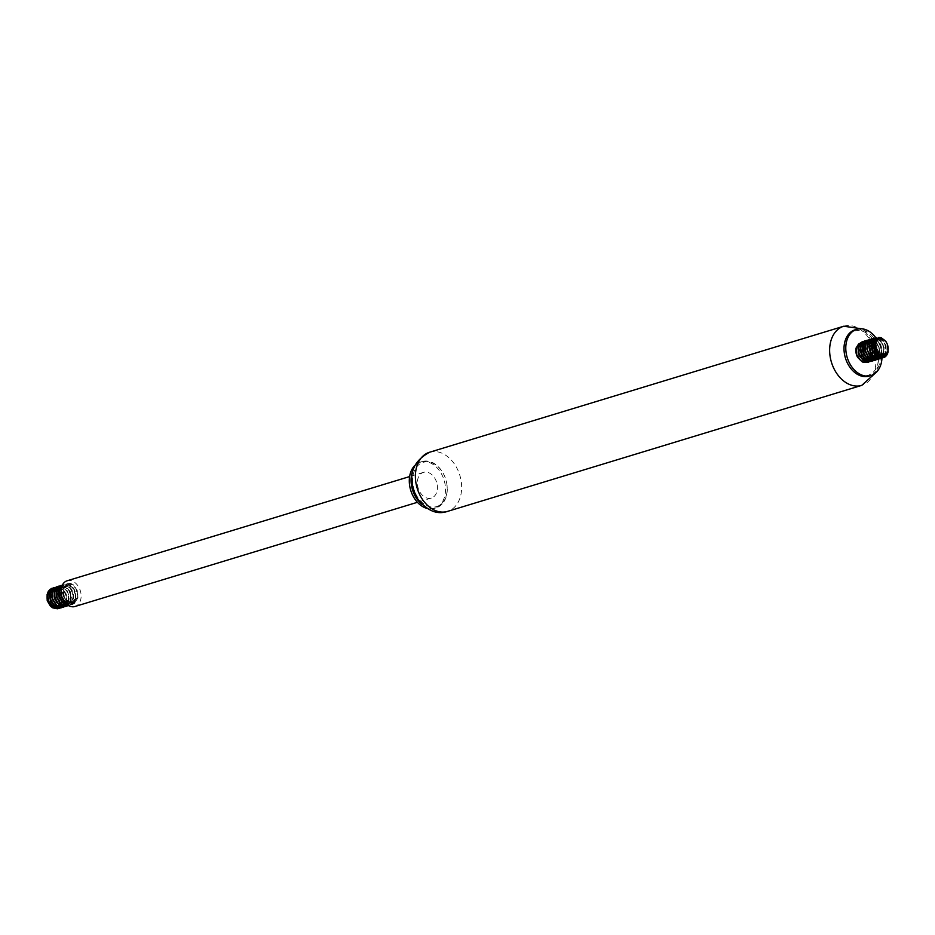 <?xml version="1.0" encoding="UTF-8"?>
<svg xmlns="http://www.w3.org/2000/svg" width="935" height="935" viewBox="0 0 935 935"><rect width="100%" height="100%" fill="white"/><g stroke="black" fill="none" stroke-linecap="round" stroke-linejoin="round"><path stroke-width="0.7" stroke-dasharray="4.67 3.51" d="M875.709 337.582A24.181 17.438 -106.9 0 1 881.588 351.747A24.181 17.438 -106.9 0 1 881.962 358.082M855.069 329.81A24.181 17.438 -106.9 0 1 879.812 352.296A24.181 17.438 -106.9 0 1 869.141 376.092M878.316 352.542A23.118 16.666 -106.9 0 1 856.074 373.077A23.118 16.666 -106.9 0 1 849.798 333.877A23.118 16.666 -106.9 0 1 878.316 352.542M446.813 483.827A23.118 16.666 -106.9 0 1 424.56 504.374A23.118 16.666 -106.9 0 1 418.284 465.174A23.118 16.666 -106.9 0 1 446.813 483.827M412.428 471.813A24.181 17.438 -106.9 0 1 422.141 461.539A24.181 17.438 -106.9 0 1 446.883 484.014A24.181 17.438 -106.9 0 1 436.213 507.81A24.181 17.438 -106.9 0 1 422.433 504.678M414.404 465.899A24.181 17.438 -106.9 0 1 420.353 462.077A24.181 17.438 -106.9 0 1 445.107 484.564A24.181 17.438 -106.9 0 1 434.436 508.348A24.181 17.438 -106.9 0 1 427.365 508.5M437.229 484.856A13.441 9.689 -106.9 0 1 431.304 498.075A13.441 9.689 -106.9 0 1 418.132 488.035A13.441 9.689 -106.9 0 1 423.485 472.362A13.441 9.689 -106.9 0 1 437.229 484.856M67.168 580.775A13.441 9.689 -106.9 0 1 80.913 593.269A13.441 9.689 -106.9 0 1 74.987 606.488M46.96 599.277A8.602 6.194 -106.9 0 1 55.235 591.645A8.602 6.194 -106.9 0 1 57.573 606.219A8.602 6.194 -106.9 0 1 46.96 599.277M51.554 590.09L55.644 590.78L57.608 592.51L60.202 598.61A9.069 6.533 73.1 0 0 58.823 594.66M58.344 593.865A9.069 6.533 73.1 0 0 56.521 591.785M52.126 590.078A9.069 6.533 73.1 0 0 50.993 590.254M60.202 598.61C59.98 593.631 58.204 590.195 54.861 588.314A10.752 7.749 -106.9 0 1 61.184 594.052L62.329 598.108M62.423 599.09L62.271 602.047M62.236 602.198L60.12 606.675L56.416 608.58M64.421 601.743L69.248 604.583L72.439 604.454L76.401 601.123L77.523 598.096L77.757 594.613L75.595 587.834L70.99 583.744L68.407 583.335L66.058 584.106L63.066 588.734L62.809 592.054L64.772 598.552A10.752 7.749 -106.9 0 1 63.276 589.225L64.246 586.35L67.624 583.44L70.826 583.475L73.351 584.831L77.184 590.312L77.967 597.36L75.244 602.911L72.766 604.349L67.297 603.624L62.82 599.043M61.091 589.658L62.633 586.081L64.608 584.433L67.04 583.908L72.065 586.338L74.064 589.038L75.396 592.369L75.454 599.358L72.124 604.29L68.08 605.261M62.341 585.135L65.847 584.702L68.407 585.824L72.462 590.99L73.596 598.026L72.813 601.275L71.2 603.858L68.629 605.599M62.096 585.263L67.145 587.25L70.733 593.024L71.165 600.06L70.031 603.087L67.168 605.938M59.863 585.941L63.451 586.864L65.824 588.84L68.874 595.092L68.582 602.023L64.936 606.616M57.643 586.619L62.213 588.208L66.046 593.678L66.829 600.737L65.871 603.881L62.715 607.294M56.649 587.355L60.915 589.716L64.258 595.735L64.328 602.736L63.031 605.623L60.483 607.972M53.178 587.975L57.257 589.202L61.184 594.052M54.861 588.314L51.706 588.29M60.319 607.984L63.825 603.437L64.094 596.507L61.02 590.265L58.636 588.302L53.938 587.612M61.301 607.832L65.275 604.501L66.397 601.474L65.941 594.426L62.341 588.688L59.84 587.133L56.158 586.935M63.533 607.154L66.443 605.284L68.045 602.689L68.676 595.875L67.659 592.404L63.592 587.262L61.032 586.151L58.391 586.257M65.754 606.476L69.4 603.671L70.686 600.773L70.604 593.772L67.262 587.764L64.819 586L60.611 585.579M67.986 605.81L70.487 604.349L72.24 601.93L73.234 595.244L72.392 591.726L68.547 586.257L66.011 584.924L63.171 584.796M68.29 605.389L71.352 604.653L74.952 600.06L75.548 596.705L74.052 589.74L72.159 586.888L67.203 584.036L64.725 584.34L61.429 587.659M64.772 598.552C68.98 604.057 72.872 604.629 76.448 600.247A9.069 6.533 73.1 0 0 74.274 586.689C69.342 582.634 65.672 583.475 63.276 589.225M51.892 606.207L56.31 607.493L58.519 606.768L61.465 602.713L61.78 597.933M60.67 594.263L58.706 591.446M56.977 590.114L53.166 589.599L57 589.646L59.08 591.025L62.014 595.957L62.516 598.973L61.242 604.431L59.583 606.277L56.766 607.318M54.113 605.529L57.129 606.78L61.535 605.518L63.089 603.531L64.083 597.933L62.142 592.276L58.215 589.003L54.136 589.541L52.255 592.054M56.334 604.84L60.331 606.16L64.468 604.115L66.338 599.031L66.14 596.016L63.685 590.663L61.71 588.933L57.467 588.29L54.475 591.376M61.535 587.25L64.538 586.561L66.689 587.332L70.23 591.458L71.411 597.36L70.873 600.188L67.752 604.033L63.101 604.209L60.798 602.841L58.858 600.679L56.778 595.022L57.678 589.763L60.459 587.379L63.194 587.437L67.145 590.628L69.143 596.261L69.05 599.241L66.677 603.905L64.012 605.261L67.297 602.596L68.313 600.071L68.08 594.122L66.888 591.364L65.146 589.179L60.915 587.39L58.917 587.975L56.708 590.71M60.787 603.484L64.351 604.805L68.617 603.11L70.031 600.948L70.686 595.209L68.454 589.716L64.41 586.829L60.436 587.811L58.94 590.02M63.031 602.818L67.542 604.092L71.492 601.637L72.638 599.218L72.673 593.304L69.95 588.173L67.916 586.631L63.72 586.432L61.114 589.459M63.907 600.995L68.36 603.402L70.698 603.227L74.274 600.048L75.116 597.395L75.209 594.415L73.21 588.781L71.376 586.759L67.121 585.404L63.744 587.916L62.925 590.336L62.844 593.176L64.912 598.832L69.167 602.362L71.563 602.771L75.665 600.656L77.476 595.525L77.254 592.498L74.274 586.689M76.448 600.247L73.538 602.362L70.324 602.35L67.974 601.193L64.398 596.577L63.545 593.655L64.118 588.22L67.145 585.345L69.389 585.275L73.444 588.068L74.917 590.604L75.828 596.553L75.139 599.3L71.82 602.853L69.517 603.262L64.866 601.147L63.007 598.856L61.733 596.086L61.406 590.347L62.353 588.033L64.912 586.023L68.045 586.222L70.125 587.554L71.89 589.716L73.643 595.455L72.427 600.96L70.791 602.83L66.221 603.8M64.632 605.074L63.451 605.284M57.619 588.244L61.85 588.477L63.884 590.008L66.607 595.151L66.969 598.166L66.572 601.053L63.673 605.167L59.092 605.716L56.755 604.513L54.721 602.479L52.395 596.927L52.325 594.029L54.37 589.658L58.344 588.676L60.483 589.669L63.825 594.111L64.679 600.06L63.966 602.794L62.552 604.945L58.998 606.64M867.481 362.546L870.193 360.887L871.864 358.374L872.682 351.618L871.747 348.124L867.785 342.818L865.237 341.602L862.327 341.649M870.941 361.342L874.541 356.492L874.938 351.198M873.442 346.289L869.012 341.52L864.559 340.971M871.934 361.19L876.048 357.602L877.077 354.505L876.457 347.458L872.729 341.848L870.216 340.398L866.792 340.293M874.155 360.513L877.264 358.432L878.783 355.756L879.239 348.884L876.317 342.526L873.98 340.457L869.012 339.615M876.387 359.835L880.186 356.784L881.389 353.816L881.132 346.792L877.661 340.913L875.195 339.241L871.245 338.938M878.608 359.157L881.319 357.509L883.002 355.008L883.82 348.252L882.885 344.758L878.935 339.44L876.387 338.213L873.465 338.26M884.557 355.557L886.181 349.725L885.772 346.149L882.57 340.013L878.503 337.512M884.054 357.415L887.175 354.225L888.145 351.455M878.947 337.442L882.465 339.487L885.924 345.389L886.158 352.401L884.942 355.37M876.89 338.166L881.132 341.111L882.944 344.033L884.241 351.046L882.769 355.966M872.717 338.622L877.544 340.422L881.249 346.043L881.845 353.091L880.805 356.177L877.79 359.297M870.485 339.3L873.828 340.083L876.235 341.965L879.426 348.112L879.309 355.078L877.93 357.895L875.569 359.975M868.264 339.978L872.6 341.392L874.856 343.659L877.462 350.216L876.633 356.96L873.337 360.653M866.044 340.656L868.86 341.193L871.619 343.157M873.933 346.523L875.183 350.567M875.195 354.973L873.816 358.736L871.104 361.331M863.811 341.333L867.645 342.409L871.186 346.207M873.115 352.553L872.425 357.719L868.884 362.009M858.423 346.768L861.567 343.636L865.296 344.115L867.084 345.471A9.069 6.533 -106.9 0 1 869.012 347.913M869.69 349.269A9.069 6.533 -106.9 0 1 870.356 351.326M870.614 352.775A9.069 6.533 -106.9 0 1 870.508 355.908M870.473 356.095A9.069 6.533 -106.9 0 1 869.258 359.028C865.67 363.399 861.778 362.838 857.582 357.322M866.944 345.319L862.982 342.981L860.2 343.145M881.611 355.861L877.322 353.43L874.424 348.194L874.389 342.526L875.464 340.352L879.157 338.517L883.353 340.609L886.123 345.705L886.123 351.618L882.979 355.954M881.413 355.838L883.517 351.466L883.61 348.486L882.956 345.506L879.8 340.819L877.684 339.639L874.926 339.569L877.813 339.311L881.869 342.14L884.148 347.61L883.528 353.372L881.775 355.896M879.706 357.076L875.487 356.691L871.385 352.857L869.585 347.13L870.765 342.046L873.313 340.059L876.469 340.27L880.303 343.788L882.044 349.526L880.431 355.58M871.42 356.854L873.512 357.895L877.474 357.754L872.308 356.843L868.568 352.448L867.587 349.561L867.89 344.01L871.081 340.737L875.113 341.38L878.643 345.529L879.812 351.431L878.994 354.903M869.188 357.532L872.717 358.83L875.253 358.432L871.467 358.234L867.236 354.681L865.167 349.024L865.261 346.184L866.09 343.776L868.86 341.415L871.619 341.474L873.734 342.654L876.89 347.341L877.451 353.313L875.055 357.953L871.852 359.32M871.397 343.975L867.984 342.152L866.02 342.28L868.112 341.918L871.549 343.379M873.909 346.312L875.289 350.765M875.043 354.833L873.816 357.544L869.62 359.998M863.823 342.946L866.768 342.724L871.186 346.149M873.138 352.6L872.846 355.358M872.145 357.299L870.929 359.005L867.399 360.676M861.567 343.636L865.424 343.694L869.234 347.271L870.906 353.044L869.258 359.028M862.514 359.566L865.494 360.805L867.844 360.676L870.941 358.444M872.39 354.809L872.402 351.291M871.291 347.621L869.328 344.805M867.598 343.472L863.788 342.958L860.644 346.09M870.801 359.788L872.846 358.175L874.564 354.388M866.02 342.28L862.876 345.412M866.967 358.21L869.503 359.367L874.015 358.491L875.686 356.656L876.972 351.209L875.3 345.436L871.49 341.848L867.341 342L865.109 344.734M878.573 354.622L879.087 349.293L878.304 346.336L874.973 341.883L871.081 340.737M880.045 355.44L881.436 350.403L881.086 347.376L878.374 342.233L874.985 340.176M873.313 340.059L869.562 343.379M882.652 355.966L885.316 352.413L885.877 349.596L884.72 343.683L883.166 341.252L879.029 338.75L876.948 338.961L874.634 340.831M883.54 355.908L886.871 353.173L888.04 346.932M843.767 326.221A30.902 22.276 -106.9 0 1 875.382 354.961A30.902 22.276 -106.9 0 1 861.754 385.36M429.527 452.259A30.902 22.276 -106.9 0 1 461.142 480.999A30.902 22.276 -106.9 0 1 447.514 511.398M876.89 371.721L879.157 353.021L863.928 329.12M422.141 461.539L420.353 462.077M436.213 507.81L434.436 508.348M423.485 472.362L409.612 476.581M431.304 498.075L417.431 502.294M67.145 585.345L66.525 585.532M64.912 586.023L64.293 586.21M62.692 586.701L62.072 586.888M60.459 587.379L59.84 587.566M56.007 588.734L55.387 588.921M73.538 602.362L72.918 602.549M71.305 603.04L70.698 603.227M69.085 603.718L68.465 603.905M66.853 604.396L66.233 604.583M62.4 605.751L61.78 605.938M60.179 606.429L59.559 606.616M57.947 607.107L57.327 607.294M867.96 360.653L868.568 360.466M872.413 359.297L873.021 359.11M868.276 341.591L868.86 341.415M877.147 338.891L877.766 338.704"/><path stroke-width="1.4" d="M881.962 358.082A24.181 17.438 -106.9 0 1 870.929 375.543A24.181 17.438 -106.9 0 1 847.203 357.486A24.181 17.438 -106.9 0 1 856.846 329.272A24.181 17.438 -106.9 0 1 875.709 337.582L873.091 339.347L871.724 341.859L871.56 348.533L872.811 351.934L877.346 356.948L880.151 357.988L884.054 357.415M870.929 375.543L869.141 376.092A24.181 17.438 -106.9 0 1 845.427 358.023A24.181 17.438 -106.9 0 1 855.069 329.81L856.846 329.272M422.433 504.678A24.181 17.438 -106.9 0 1 412.428 471.813M427.365 508.5A24.181 17.438 -106.9 0 1 410.71 490.291A24.181 17.438 -106.9 0 1 414.404 465.899M417.431 502.294L74.987 606.488A13.441 9.689 -106.9 0 1 61.815 596.448A13.441 9.689 -106.9 0 1 67.168 580.775L409.612 476.581M56.416 608.58L52.804 607.879L50.396 606.125L47.206 600.551L47.112 594.496L48.223 592.159L50.993 590.254L48.001 592.965L47.299 598.33L49.578 603.917L51.892 606.207M58.823 594.66A9.069 6.533 73.1 0 0 58.344 593.865M56.521 591.785A9.069 6.533 73.1 0 0 54.814 590.663M54.686 590.604A9.069 6.533 73.1 0 0 53.412 590.184M52.921 590.102A9.069 6.533 73.1 0 0 52.126 590.078M62.329 598.108L62.423 599.09M62.82 599.043L61.336 595.396L61.091 589.658M68.08 605.261L64.001 603.624L59.805 598.143L58.73 591.236L59.536 588.22L62.341 585.135M68.629 605.599L63.405 605.261L60.752 603.461L57.082 597.465L56.719 590.639L57.853 587.893L59.711 586.035L62.096 585.263M67.168 605.938L62.867 606.511L60.085 605.342L55.656 600.165L54.218 593.269L54.849 590.137L56.299 587.706L59.863 585.941M64.936 606.616L59.513 606.862L56.813 605.261L52.863 599.51L52.044 596.016L53.108 589.74L54.838 587.683L57.643 586.619M62.715 607.294L58.987 607.96L56.182 607.025L53.599 605.015L50.209 598.809L49.742 595.314L51.495 589.482L53.47 587.823L56.649 587.355M60.483 607.972L55.633 608.404L52.874 607.025L48.678 601.544L47.685 598.084L48.386 591.621L49.987 589.377L53.178 587.975M52.033 588.185L48.316 591.236L47.346 594.134L48.106 601.006L49.754 604.209L54.768 608.323L57.596 608.779L60.319 607.984M54.253 587.507L51.495 589.19L50.058 591.633L49.438 594.765L50.899 601.661L55.34 606.827L58.134 607.972L61.628 607.738M56.486 586.829L53.061 589.377L51.928 592.135L52.325 598.961L56.007 604.945L58.66 606.733L63.86 607.06M58.718 586.151L56.322 587.46L54.733 589.716L54.043 596.179L55.048 599.639L59.256 605.097L62.014 606.476L66.081 606.383M60.939 585.474L57.83 587.566L56.544 590.172L56.567 596.904L59.98 603.11L62.552 605.097L65.368 606.02L68.313 605.705M62.376 585.065L59.454 587.834L58.484 590.721L59.232 597.605L63.183 603.344L68.29 605.389M61.429 587.659L60.857 594.835L64.421 601.743M61.78 597.933L60.67 594.263M58.706 591.446L56.977 590.114M53.202 589.588L50.969 591.107L49.426 595.922L50.852 601.719L54.113 605.529M52.255 592.054L51.694 596.437L52.348 599.382L56.334 604.84M54.475 591.376L54.101 596.974L56.673 602.409L61.137 605.342L64.012 605.261M56.708 590.71L56.626 597.5L60.787 603.484M58.94 590.02L58.461 595.069L59.279 598.003L63.031 602.818M61.114 589.459L60.927 595.607L63.907 600.995M66.221 603.8L61.815 600.96L59.197 595.56L59.489 590.008L61.535 587.25M63.451 605.284L59.91 604.431L57.725 602.713L54.873 597.453L54.884 591.808L57.573 588.314M58.998 606.64L55.878 606.009L53.646 604.442L50.56 599.347L50.303 593.62L53.12 589.669M56.766 607.318L52.711 606.149L48.994 601.719L47.825 595.899L48.386 593.293L50.899 590.347M875.405 347.224A8.602 6.194 73.1 0 0 886.018 354.166A8.602 6.194 73.1 0 0 883.68 339.58A8.602 6.194 73.1 0 0 875.405 347.224M874.096 347.434L876.013 351.981L878.012 354.201L881.611 355.861A9.069 6.533 -106.9 0 0 884.031 355.756A9.069 6.533 -106.9 0 0 888.04 346.932C888.589 351.899 887.151 355.452 883.739 357.591A10.752 7.749 73.1 0 0 888.145 351.455L887.455 344.477L885.877 341.38L881.261 337.687L878.783 337.465L874.926 340.27L873.991 342.923L874.096 347.434M856.086 348.007A10.752 7.749 73.1 0 0 857.582 357.322L862.327 361.997L867.797 362.453L863.18 362.137L860.504 360.431L856.694 354.552L856.086 348.007L858.529 344.08L860.2 343.145M871.104 361.331L866.535 361.833L863.753 360.559L859.452 355.23L858.377 351.782L858.903 345.249L860.422 342.911L862.654 341.544L858.809 344.84L857.933 347.797L858.856 354.692L862.935 360.291L865.67 361.775L870.941 361.342M874.938 351.198L873.442 346.289M864.887 340.866L861.953 342.748L860.586 345.26L860.422 351.934L863.683 358.245L866.231 360.337L871.794 361.237L867.072 360.524L864.454 358.608L860.925 352.507L860.738 345.728L861.953 343.051L866.044 340.656M867.107 340.188L863.543 342.97L862.491 345.798L863.052 352.647L866.874 358.514L869.562 360.209L874.155 360.513L870.415 360.314L867.68 358.818L863.613 353.196L862.713 349.713L863.601 343.355L865.272 341.193L868.264 339.978M869.34 339.51L866.768 340.994L865.249 343.332L864.735 349.877L867.68 356.352L870.134 358.643L875.709 360.01L870.964 358.865L868.44 356.761L865.191 350.438L865.378 343.776L866.745 341.263L870.485 339.3M871.56 338.832L868.299 341.146L867.084 343.823L867.294 350.602L870.836 356.702L873.454 358.596L878.608 359.157L874.295 358.748L871.619 357.03L867.82 351.151L867.096 347.656L868.335 341.485L870.134 339.522L872.717 338.622M884.942 355.37L882.979 357.497L880.454 358.561L877.649 358.444L872.437 354.868L870.578 351.829L869.328 344.921L870.041 341.848L873.465 338.26L869.947 341.439L869.071 344.396L869.982 351.291L871.701 354.435L876.796 358.385L879.613 358.724L882.208 357.883L884.557 355.557M883.739 357.591L881.015 357.953L878.187 357.123L875.581 355.218L872.051 349.094L871.876 342.327L873.103 339.662L876.025 337.477M873.793 338.154L876.89 338.166M882.769 355.966L878.935 359.063M877.79 359.297L876.714 359.741M875.569 359.975L874.482 360.419M873.337 360.653L872.25 361.097M871.619 343.157L873.933 346.523M875.183 350.567L875.195 354.973M862.654 341.544L863.811 341.333M871.186 346.207L873.115 352.553M868.884 362.009L867.797 362.453M869.012 347.913A9.069 6.533 -106.9 0 1 869.69 349.269M870.356 351.326A9.069 6.533 -106.9 0 1 870.614 352.775M882.979 355.954L878.69 356.375L876.352 355.207L872.787 350.578L871.852 344.77L872.519 342.233L875.172 339.51M881.775 355.896L879.087 357.264L881.413 355.838M880.431 355.58L877.474 357.754M878.994 354.903L875.253 358.432M871.852 359.32L868.276 358.456L866.102 356.726L863.262 351.455L863.285 345.81L865.962 342.362M871.549 343.379L873.909 346.312M875.289 350.765L875.043 354.833M869.62 359.998L865.12 358.526L861.602 353.851L860.738 348.042L861.427 345.529L863.741 343.04M871.186 346.149L873.138 352.6M872.846 355.358L872.145 357.299M867.399 360.676L864.256 360.033L862.012 358.456L858.949 353.348L858.704 347.621L861.509 343.718M858.423 346.768L858.155 352.869L859.23 355.732L862.514 359.566M870.941 358.444L872.39 354.809M872.402 351.291L871.291 347.621M869.328 344.805L867.598 343.472M860.644 346.09L860.095 350.438L862.093 356.118L866.301 359.73L870.181 359.975M874.564 354.388L874.552 350.087L871.397 343.975M862.876 345.412L862.491 350.964L863.437 353.874L866.967 358.21M865.109 344.734L865.015 351.502L869.188 357.532M874.634 358.619L876.995 357.158L878.573 354.622M870.473 340.924L867.493 343.683L866.85 349.071L869.164 354.634L871.42 356.854M876.866 357.941L880.045 355.44M874.985 340.176L872.694 340.246M869.562 343.379L868.954 346.663L870.427 352.448L874.342 356.609L879.087 357.264M874.926 339.569L872.156 341.929L871.326 344.337L871.911 350.122L875.23 355.008L877.533 356.387L879.928 356.808L882.652 355.966M874.634 340.831L873.419 344.781L874.622 350.602L878.374 354.996L880.735 356.001L884.031 355.756M876.89 371.721L861.754 385.36A30.902 22.276 -106.9 0 1 831.449 362.277A30.902 22.276 -106.9 0 1 843.767 326.221L429.527 452.259A30.902 22.276 -106.9 0 0 417.209 488.315A30.902 22.276 -106.9 0 0 447.514 511.398C436.727 515.045 426.582 510.58 417.068 498.004C407.041 477.563 411.19 462.311 429.527 452.259M863.928 329.12L843.767 326.221M861.754 385.36L447.514 511.398M51.554 590.09L50.934 590.277M881.319 356.586L881.939 356.399"/></g></svg>

